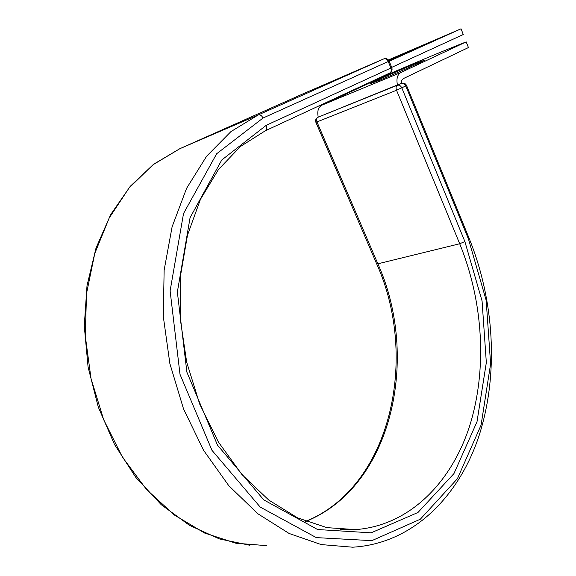 <?xml version="1.0" encoding="UTF-8"?>
<svg xmlns="http://www.w3.org/2000/svg" width="576" height="576" viewBox="0 0 576 576"><rect width="100%" height="100%" fill="white"/><g stroke="black" fill="none" stroke-linecap="round" stroke-linejoin="round"><path stroke-width="0.86" d="M388.937 60.725L422.784 45.547L388.613 60.221M414.266 64.08L424.706 60.084C425.383 60.329 396.418 73.282 380.304 79.927L370.663 83.592C370.433 83.146 398.03 70.805 414.266 64.08M397.483 85.198L318.247 117.144C317.045 111.29 318.226 107.309 321.797 105.206L387.9 74.491C421.265 60.134 447.365 49.27 466.193 41.882L400.846 72.526C397.296 74.671 396.18 78.898 397.483 85.198L401.328 83.362M466.193 41.882L468.439 47.563L403.33 78.602L401.818 80.352L401.458 83.304M388.411 59.969L461.03 28.8L463.284 34.517L391.694 67.378M389.167 61.236L461.03 28.8M321.797 105.206L400.846 72.526M305.669 521.359C391.082 486.778 419.018 357.631 376.646 263.808L377.856 263.808L316.987 121.975C316.217 119.772 316.505 118.217 317.858 117.317L401.17 83.426M469.102 238.241L469.116 238.284C494.446 300.938 498.852 374.328 479.052 435.708C459.036 496.498 412.841 543.665 352.685 547.2L321.192 544.579L289.109 533.47L257.81 513.727L228.787 485.698L203.558 450.274L183.535 408.924L169.87 363.593L163.31 316.555L164.131 270.194L172.109 226.793L186.595 188.309L206.59 156.254L230.89 131.638L258.199 114.955C260.086 114.451 261.698 115.481 263.03 118.03L216.684 153.727L183.521 213.538L170.114 290.858L180 374.314L211.968 450.324L260.201 507.067L316.296 537.61L371.858 540.648L420.293 519.242L457.409 478.728L481.082 425.059L490.608 363.895L486.173 300.326L468.454 239.026L469.116 238.284L406.598 85.558L396.526 90.252L315.907 122.342C315.209 120.175 315.821 118.519 317.758 117.36M468.454 239.026L405.785 86.004C404.662 83.765 403.164 82.894 401.292 83.376L401.256 83.383M340.308 529.488L355.529 529.603C409.298 525.679 451.159 482.796 469.454 426.535C487.512 369.814 483.3 301.738 459.706 243.756L396.526 90.252C395.712 87.862 395.978 86.206 397.325 85.284C399.197 84.802 400.702 85.68 401.832 87.926L464.868 241.524L459.706 243.756L377.856 263.808C420.048 357.566 392.407 486.526 305.834 521.424M265.363 130.766L389.678 73.073C391.291 72.072 391.709 70.387 390.931 68.033L388.26 61.524C387.115 59.249 385.61 58.385 383.746 58.91L258.199 114.955L179.878 148.68L152.978 164.779L129.024 188.035L109.238 217.915L94.774 253.476L86.566 293.314L85.241 335.664L91.015 378.497L103.658 419.695L122.501 457.25L146.484 489.456L174.319 514.987L204.574 533.023L235.822 543.218L266.746 545.652M263.03 118.03L389.124 61.121C387.936 58.882 386.15 58.147 383.76 58.903L304.711 93.089L179.842 148.694L153.677 164.189L130.262 186.3L110.707 214.546L96.012 248.076L87.005 285.71L84.269 325.937L88.078 367.027L98.309 407.138L114.502 444.47L135.828 477.425L161.244 504.698L189.547 525.377L219.47 538.942L249.79 545.249M265.19 130.846L265.277 130.802C266.868 129.773 267.185 127.944 266.227 125.316L221.767 159.991L190.073 217.692L177.358 292.025L186.89 372.146L217.512 445.169L263.736 499.867L317.614 529.538L371.146 532.822L417.967 512.489L453.967 473.566L477.007 421.754L486.331 362.549L482.062 300.931L464.868 241.524M266.227 125.316L391.788 67.615L389.117 61.121M179.863 148.687L304.675 93.11M304.747 93.074L383.868 58.867M376.646 263.808L315.907 122.35M341.662 529.589L355.529 529.603L326.909 527.638L297.59 517.867L268.805 500.098L241.942 474.574L218.448 442.102L199.67 404.035L186.682 362.167L180.209 318.6L180.54 275.551L187.488 235.174L200.462 199.318L218.52 169.43L240.523 146.448L265.277 130.802L389.678 73.073C391.81 71.827 392.515 70.006 391.788 67.615M406.598 85.558C405.461 83.383 403.718 82.642 401.378 83.34"/></g></svg>
